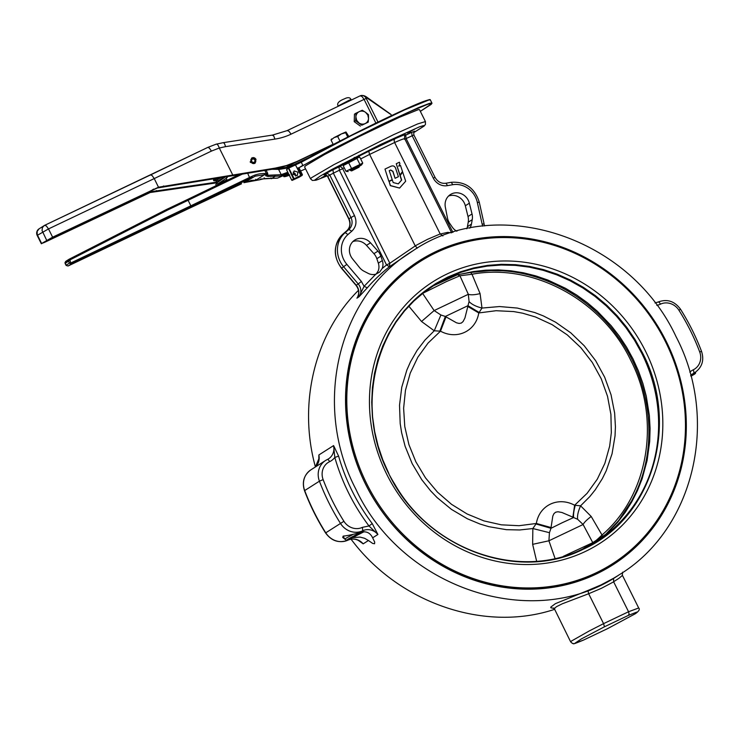 <?xml version="1.0" encoding="UTF-8"?>
<svg xmlns="http://www.w3.org/2000/svg" width="739" height="739" viewBox="0 0 739 739"><rect width="100%" height="100%" fill="white"/><g stroke="black" fill="none" stroke-linecap="round" stroke-linejoin="round"><path stroke-width="1.11" d="M354.738 157.361L355.477 157.924L359.357 156.363L358.193 157.185M344.069 164.224L354.766 158.257L354.036 157.721M355.477 157.924L358.868 157.222L356.955 158.488L343.173 165.628L344.725 163.522L354.766 158.257M354.175 158.626L354.877 158.303M359.366 166.266L361.583 164.908L359.154 165.813L350.609 170.626M359.052 167.208L359.477 165.942L350.6 170.266L351.561 170.949L359.052 167.208L351.561 170.949M348.198 171.587L345.991 171.291L362.738 163.107L359.921 157.453L358.868 157.222M357.334 166.155L355.893 167.365M351.94 169.499L349.455 170.155M345.991 171.291L343.173 165.628M351.404 168.243L348.586 162.58M361.583 164.908L362.738 163.107M359.782 164.15L356.955 158.488M345.907 131.967L345.593 132.715L341.316 133.944L345.972 131.967L348.854 136.503M337.686 136.484L334.046 137.62L341.316 133.944L337.686 136.484L339.958 141.038M331.183 139.449L331.783 138.904M331.054 140.068L334.046 137.62L331.054 140.068L333.261 144.502M347.764 137.057L345.593 132.715M295.554 176.048L295.295 173.914L293.143 172.205M298.094 167.818L301.66 174.986L300.828 175.383L295.461 164.889L288.709 168.104L301.272 162.229L302.833 165.351L298.796 167.836L339.404 145.943L381.204 125.085L409.702 111.783L427.696 104.319L431.613 103.377L431.216 104.347L420.334 111.349L431.909 103.543L431.742 102.97L429.267 103.442L419.087 107.349L381.148 124.752L330.462 150.229L303.202 165.518M283.702 175.743L283.915 176.168L288.884 174.478M288.607 173.914L284.811 175.282A87.294 3.806 153.5 0 0 283.915 176.168M288.949 174.607L283.785 176.529L283.453 175.864L283.794 176.566A87.294 3.806 153.5 0 0 284.303 176.713L289.272 174.977M289.743 174.912L285.06 176.455M285.134 176.603A87.294 3.806 153.5 0 0 287.046 176.076L289.282 175.272M293.069 173.767L294.334 173.212L293.106 173.905M288.81 175.485L288.792 175.448A87.294 3.806 153.5 0 0 289.3 175.309L288.81 175.485M300.597 171.014A82.158 3.584 -26.5 0 0 303.812 169.656L305.53 168.788M305.577 168.889L304.782 169.148M289.134 174.977A82.158 3.584 -26.5 0 1 288.653 174.755M294.889 173.277A82.158 3.584 -26.5 0 1 294.048 173.582A82.158 3.584 -26.5 0 1 293.106 173.924L294.048 173.582M298.011 172.178L297.18 175.688L293.309 174.422L294.14 170.921L298.011 172.178M287.138 174.053L288.459 173.637M271.767 169.286L279.407 169.379L287.111 168.067L292.662 165.527L292.94 166.09M278.612 169.416L281.217 174.644L281.06 175.919L288.265 173.24M287.785 172.27L281.217 174.644M251.057 162.137L250.493 162.515M250.151 161.823L250.826 161.73M251.149 162.09L252.756 163.291L254.641 163.088L255.786 161.582L255.565 159.606L254.105 158.22L252.193 158.174L250.863 159.504L250.844 161.471M255.722 161.786L254.798 163.356M251.842 161.638L252.923 162.441L254.188 162.303L254.955 161.296L254.816 159.966L253.828 159.033L252.544 159.005L251.657 159.892L251.639 161.222M355.912 116.919L355.838 113.289L359.246 111.635A6.679 6.161 57.5 0 0 355.912 116.919L356.651 120.254L358.886 122.886A6.679 6.161 57.5 0 0 365.195 123.57L361.787 125.224L355.598 120.79L355.912 116.919M362.267 110.231L365.556 112.328A6.679 6.161 57.5 0 0 359.246 111.635L362.267 110.231M368.53 118.295L367.782 114.951L365.556 112.328L368.456 114.665L368.53 118.295L368.216 122.166L365.195 123.57A6.679 6.161 57.5 0 0 368.53 118.295M368.216 122.166L361.787 125.224M360.41 126.101L354.221 121.667L355.598 120.79M354.221 121.667L354.461 114.166L355.838 113.289M166.635 209.433L167.439 210.135L166.635 209.433L69.096 259.241L166.654 209.423L187.678 199.419L191.327 206.772L249.921 178.468L249.745 177.36L191.152 205.664L191.327 206.772L71.406 263.869L70.63 262.474L69.438 263.102L71.147 263.962L71.286 262.733L191.152 205.664M259.648 179.771L257.745 180.104L257.357 179.309L257.745 180.104L251.371 180.381L243.925 182.672L259.648 179.771L260.812 179.032L277.688 178.062L288.367 173.453L277.652 178.062M277.208 178.164L264.534 178.589L264.146 177.794L264.534 178.589L259.149 179.91M281.236 174.7L268.165 175.235L267.878 176.455L280.552 176.03M267.638 174.561L265.68 175.753L267.878 176.455L268.165 175.235L267.176 174.977M267.647 173.6L266.391 173.554L266.114 174.773L266.844 175.014L265.68 175.753M266.844 175.014L267.555 173.406M264.793 170.349L266.391 173.554L266.114 174.773L264.451 174.746L264.738 173.526L264.451 174.746L255.186 176.168L243.907 182.672M276.266 168.566L286.141 167.448L279.074 168.704M286.104 167.467L287.111 168.067L286.104 167.467M278.575 169.305L278.086 168.621L279.407 169.379M247.565 172.981L249.921 178.468L252.313 177.332L252.193 176.196L252.313 177.332M293.078 163.522L286.584 167.245L296.893 161.49L286.381 165.573L275.314 168.095L158.534 187.189L52.617 237.182L48.497 228.924L154.239 178.579L152.179 175.614L150.599 174.894L44.709 225.312M289.836 165.176L292.219 163.929M256.008 159.365L255.094 163.19C253.385 164.003 251.971 163.541 250.872 161.813L251.787 157.998C253.495 157.185 254.9 157.647 256.008 159.365M216.619 182.173L151.643 191.623L45.402 241.644L52.136 237.625L157.148 188.057M157.333 188.002L273.975 168.954L289.743 164.991M216.933 182.801L150.165 192.519L44.248 242.512L41.643 243.482L52.617 237.182M41.717 243.639L37.523 235.224L48.497 228.924L46.391 225.986L44.617 225.349A5.136 5.136 0 0 0 44.072 225.654L42.345 227.732L42.068 230.605L46.668 240.286M309.715 157.102L293.032 165.046M292.182 163.855A89.354 82.408 57.5 0 0 293.05 163.476M360.503 95.71C362.396 94.971 364.604 95.756 367.107 98.047L390.118 114.009M377.998 122.074L366.211 98.426A5.136 4.314 -112.6 0 0 360.429 95.719A5.136 5.136 0 0 0 360.198 95.821L287.268 130.554M150.59 174.903L207.844 147.375L209.405 148.114L211.419 151.089L219.307 148.012C218.245 145.13 217.201 143.846 216.194 144.179L223.409 142.627L224.554 143.717L225.598 146.627L274.936 139.098A66.759 61.568 57.5 0 0 291.064 134.156L364.078 99.395L361.971 96.458L360.198 95.821L287.175 130.591L288.949 131.228L291.064 134.156M333.132 144.234L296.893 161.49M333.215 144.41L295.092 162.589M293.161 165.203L307.11 158.562M219.326 148.068L232.573 174.626M220.296 177.988L219.963 177.332M151.458 191.678L151.098 190.514M211.419 151.089L154.239 178.579L158.488 187.198M251.509 158.192L253.32 158.017M166.672 209.414L187.669 199.428L188.408 200.149L243.325 173.628M241.551 183.799L187.946 208.915M384.982 169.074L388.843 181.286L392.215 179.651L389.231 170.663L390.497 170.081L392.797 171.411L395.088 178.311L398.413 176.704L396.021 169.517C395.189 166.201 393.37 165.167 390.58 166.423L384.982 169.074L388.843 181.286M388.991 181.194L392.215 179.651M389.231 170.663L390.497 170.081M395.088 178.311L392.945 171.319L390.635 169.988M395.236 178.219L398.413 176.704M400.205 175.642L401.656 180.048L398.33 183.872L393.176 182.551L392.326 179.974L389.093 181.508L390.432 185.554L399.587 188.066L405.683 181.221L402.653 172.039L400.058 175.734L401.508 180.14L398.275 183.863M389.093 181.508L390.284 185.646L399.587 188.066M402.653 172.039L400.058 175.734M396.27 163.716L399.882 175.217L402.487 171.513L400.464 165.379L398.746 166.192L399.901 163.679L399.42 162.22L396.27 163.716L400.03 175.125M415.198 245.838L369.62 154.414L394.617 142.516L440.195 233.94L427.438 239.371L415.198 245.838L417.286 248.138M501.208 270.76L490.659 270.576L470.706 272.451L461.256 274.04L473.376 271.546L485.735 270.16L498.252 269.901L510.815 270.779L523.341 272.774L535.729 275.878L547.885 280.063L565.492 288.302L576.688 295.046L587.339 302.722L597.38 311.285L611.107 325.631L619.282 336.097L626.598 347.201L632.99 358.84L638.431 370.941L642.865 383.402L646.265 396.15L649.369 415.558L650.08 428.555L649.701 441.488L647.096 460.545L642.089 478.909L637.461 490.613L631.827 501.781L625.249 512.33L617.767 522.177L604.844 535.59M386.774 474.346A155.172 143.117 -122.5 0 1 446.966 274.021A155.172 143.117 -122.5 0 1 645.498 351.164A155.172 143.117 -122.5 0 1 585.306 551.488A155.172 143.117 -122.5 0 1 386.774 474.346M612.326 563.848L611.301 564.494A179.115 165.203 -122.5 0 1 365.787 484.498A179.115 165.203 -122.5 0 1 418.921 262.308L419.946 261.661A179.115 165.203 -122.5 0 1 665.46 341.658A179.115 165.203 -122.5 0 1 612.326 563.848A179.115 165.203 -122.5 0 1 366.812 483.851A179.115 165.203 -122.5 0 1 419.946 261.661M603.837 536.338L618.728 520.45L631.642 500.885L634.173 495.98M602.756 537.299L602.008 534.99C597.426 539.479 594.415 542.01 592.946 542.583L563.414 556.291M593.168 543.396L583.108 524.505C584.124 522.455 586.821 519.776 591.2 516.469L580.586 505.818C578.157 511.314 577.168 515.804 577.612 519.268L583.108 524.505L548.92 540.782L532.643 544.347L536.634 561.187M470.706 272.451L471.999 274.252C532.985 262.816 601.851 299.988 630.616 360.05C661.294 419.216 648.805 495.102 602.008 534.99L591.2 516.469M461.256 274.04L458.263 274.575M422.625 293.392L446.596 281.494L459.926 275.776L457.515 274.732L458.577 274.502M480.082 293.605C474.706 294.916 470.789 295.147 468.323 294.288L459.926 275.776L471.999 274.252L480.082 293.605L481.985 308.061L479.14 312.458L467.972 305.678L467.824 306.491L478.761 312.948L479.14 312.458M363.514 531.664L349.159 538.879L363.32 531.683M353.519 536.32L353.796 536.893M360.918 532.717L361.149 533.179M358.129 540.255L363.182 543.849A13.348 12.314 57.5 0 0 348.014 540.126A18.142 16.738 -122.5 0 1 325.77 532.819L340.503 523.443A18.142 16.738 57.5 0 0 362.747 530.75L362.378 527.35L368.992 525.974L372.244 523.591A192.057 177.138 -122.5 0 1 352.309 491.352A192.057 177.138 -122.5 0 1 338.61 456.139L334.813 457.432C341.981 482.29 353.371 505.134 368.992 525.974L377.906 534.473L372.244 523.591M344.596 538.907L342.711 537.429L343.192 536.089C346.859 535.803 352.364 534.666 359.717 532.671C365.657 530.657 369.971 532.366 372.65 537.816L374.71 542.13L374.553 543.747L372.668 543.433L368.438 540.505L363.182 543.849L360.262 541.493M583.718 639.992L574.85 643.309L581.353 638.93L604.474 626.774L628.39 615.393L629.083 613.961L628.556 611.744L603.569 623.642L588.66 593.74L601.407 588.309L613.647 581.842L628.556 611.744L638.69 607.985C640.085 609.185 639.004 611.079 635.448 613.675L607.615 628.621L583.505 640.085M604.474 626.774L603.569 623.642L589.279 630.94L571.533 640.999L570.674 641.895L572.466 643.466C575.118 642.921 569.067 646.08 583.616 640.039L607.606 628.621M570.674 641.895L554.342 608.687L556.393 606.728L562.287 603.791L588.66 593.74M368.438 540.505L364.595 538.288L360.096 537.105L352.558 537.604M617.592 575.829L613.573 578.267L613.601 581.759L619.06 578.231L622.247 575.57L622.663 572.152M613.573 578.267L601.038 584.909L587.958 590.461L588.623 593.648M587.958 590.461L555.405 603.652L550.758 607.116L550.897 607.818L553.622 608.308M690.956 374.959L695.223 372.317C702.179 367.126 704.295 360.17 701.57 351.441L699.694 351.893A15.066 13.893 -122.5 0 1 693.191 369.842A3.085 1.182 64.5 0 1 693.561 373.241A18.142 16.738 57.5 0 0 695.223 372.317M394.09 140.308L394.617 142.516A38.003 1.654 -26.5 0 1 404.741 138.756C404.399 136.66 404.519 135.588 405.12 135.56A3.085 3.039 -131 0 1 405.748 135.154A41.079 1.792 153.5 0 0 394.765 138.877L394.09 140.308M394.765 138.877L368.733 151.273L369.62 154.414A38.003 1.654 -26.5 0 0 360.669 158.95M456.905 231.224A11.297 10.42 -122.5 0 1 452.37 227.252L449.709 223.372A13.348 12.314 -122.5 0 1 447.464 218.023L445.34 207.169A13.043 12.027 -122.5 0 1 450.421 194.533A13.043 12.027 -122.5 0 1 469.348 203.207L472.036 213.968A13.348 12.314 -122.5 0 1 472.239 219.649L471.436 224.111A11.297 10.42 -122.5 0 1 469.764 228.175M442.901 235.944L440.195 233.94M451.584 232.803L447.732 232.36L440.241 234.023M415.244 245.93L389.832 263.25L389.425 266.742L412.796 250.872C497.107 193.23 629.499 236.369 676.046 336.651C719.989 420.565 693.893 529.678 619.07 574.887C534.759 632.529 402.367 589.389 355.819 489.116C311.876 405.203 337.972 296.09 412.796 250.872M368.068 273.319A11.297 10.42 57.5 0 0 375.8 274.197L379.643 272.081L382.128 268.553A11.297 10.42 57.5 0 0 382.349 260.59L380.862 256.156A13.348 12.314 57.5 0 0 377.943 251.131L370.498 242.808A13.043 12.027 57.5 0 0 354.729 240.092A13.043 12.027 57.5 0 0 352.503 258.835L359.523 267.536A13.348 12.314 57.5 0 0 363.976 271.195L368.068 273.319M352.854 241.588A13.043 12.027 -122.5 0 1 366.479 245.366L373.925 253.68A13.348 12.314 -122.5 0 1 376.844 258.705L378.331 263.149A11.297 10.42 -122.5 0 1 378.109 271.111L376.16 274.086M326.758 175.448L321.354 177.868L326.278 175.134M410.468 131.745C405.628 133.814 407.115 132.918 414.93 129.039L407.254 133.094M414.154 129.399L414.93 129.039M338.61 456.139L333.594 445.589L334.813 457.432A16.434 15.159 57.5 0 1 329.631 461.672A3.085 1.182 64.5 0 0 327.303 459.529L325.594 460.471A18.142 16.738 57.5 0 0 319.424 481.172L323.137 479.62A15.066 13.893 -122.5 0 1 329.631 461.672M351.071 539.202C398.672 603.07 484.387 632.639 554.462 609.379M358.452 290.344C314.786 333.695 297.817 403.346 315.414 466.946L319.026 458.365L318.86 454.965L318.786 460.656M375.8 274.197L364.096 286.326L367.32 287.794A192.057 177.138 -122.5 0 1 389.425 266.742L386.543 264.941L382.128 268.553M361.362 281.43L346.85 264.35A21.57 19.888 -122.5 0 1 347.792 234.688A243.297 224.407 -122.5 0 1 351.773 231.224C356.207 226.919 357.113 221.709 354.489 215.576L348.725 218.873L327.589 176.482L329.788 175.051L350.923 217.442A10.272 9.468 -122.5 0 1 348.826 229.478A246.383 227.242 57.5 0 0 344.799 232.979A24.646 22.733 57.5 0 0 343.727 266.89L358.23 283.97L361.362 281.43L364.096 286.326L358.905 296.884L367.32 287.794M358.064 295.951L357.713 296.782M466.799 228.785A11.297 10.42 57.5 0 0 467.417 226.67L468.221 222.208A13.348 12.314 57.5 0 0 468.018 216.527L465.33 205.765A13.043 12.027 57.5 0 0 448.545 196.029M310.546 178.847L304.588 166.912L305.549 165.795L324.292 154.682L359.376 136.466L399.393 117.307L418.431 109.621L419.484 109.631L425.433 121.565L417.627 123.94L393.314 134.803L334 164.585L311.498 177.73L310.546 178.847L312.375 180.455L315.996 180.224L327.165 175.854L317.594 179.669L314.675 180.104L320.292 176.048L331.534 169.619L380.114 144.687L419.493 126.831L423.456 125.612L424.047 125.833L423.715 126.258L413.701 132.65L424.094 126.073L425.452 124.401L425.433 121.565M666.199 341.335A180.242 166.247 57.5 0 0 419.133 260.839A180.242 166.247 57.5 0 0 365.666 484.424A180.242 166.247 57.5 0 0 612.733 564.929A180.242 166.247 57.5 0 0 666.199 341.335M418.717 261.107A180.242 166.247 -122.5 0 1 582.729 257.126M685.321 418.274A180.242 166.247 -122.5 0 1 612.308 565.187M690.799 375.698L692.637 374.913L690.891 376.031M422.126 293.799L422.68 293.512L434.135 310.565L421.526 321.483L434.246 330.786L440.906 314.999L434.135 310.565L468.323 294.288L469.071 301.586C471.768 304.413 476.073 306.574 481.985 308.061L499.536 306.546L517.3 308.061L534.805 312.56L543.304 315.895L555.58 322.186L570.776 332.836L584.253 345.797L595.662 360.715L604.668 377.204L611.051 394.792L614.636 413.018L615.421 426.809L615.024 435.945L612.058 453.801L606.257 470.697L602.35 478.632L595.283 489.763L589.814 496.59L580.586 505.818L574.637 505.254C558.157 496.248 539.276 505.208 536.366 523.471L535.987 523.96L550.98 528.302L551.054 527.544L536.366 523.471L519.046 525.706L501.393 524.838L483.916 520.893L467.122 513.984L451.501 504.312L437.488 492.156L425.507 477.874L415.881 461.857L408.907 444.592L404.778 426.56L403.623 408.288L405.462 390.303L410.237 373.121L417.831 357.242L428.01 343.118L440.49 331.164C456.97 340.162 475.851 331.22 478.761 312.948L496.081 310.713L513.734 311.581L522.528 313.17L535.489 316.976L552.033 324.597L567.303 334.924L580.836 347.644L592.262 362.406L601.241 378.774L607.523 396.289L610.913 414.431L611.329 432.675L609.666 446.116L604.89 463.298L597.297 479.177L587.117 493.301L574.637 505.254L572.864 517.161L573.603 517.531C573.298 514.547 573.861 510.455 575.265 505.254M408.824 306.168L421.526 321.483M555.035 558.435L548.92 540.782L549.437 532.68L532.847 528.542L532.643 544.347M449.515 277.448L443.843 279.628M551.054 527.544L552.818 516.025L553.936 513.67L555.617 512.21L557.945 511.757L561.945 512.496L572.864 517.161M535.987 523.96L532.847 528.542L519.72 529.965L506.409 529.678L488.719 526.658L480.036 524.043L467.371 518.778L451.474 509.402L437.082 497.559L430.578 490.807L421.812 479.777L412.177 463.649L405.12 446.291L401.628 432.749L400.196 423.586L399.522 405.212L401.767 387.199L406.866 370.017L410.45 361.898L417.045 350.434L425.017 340.014L434.246 330.786L440.49 331.164L446.014 316.874L445.358 316.449L439.862 331.164M549.437 532.68L550.98 528.302L562.139 522.769L573.603 517.531L577.612 519.268M467.824 306.491L464.942 317.955L463.104 321.539L461.312 323.063L459.085 323.442L456.48 322.804L446.014 316.874M469.071 301.586L467.972 305.678L445.358 316.449L440.906 314.999M429.95 99.82L425.867 100.652L414.311 105.28L374.793 123.625L328.892 146.784L301.272 162.229L351.431 135.523L404.63 109.889L428.851 99.996L430.366 99.959L431.918 103.081M291.859 179.993L292.358 180.298L291.702 180.039L292.358 180.298L302.131 175.383A80.625 3.519 153.5 0 0 299.277 177.138A0.517 0.471 -122.1 0 1 299.277 177.138L292.358 180.298L291.702 180.039L286.575 169.758L288.459 168.233L293.466 178.921L294.067 178.607L288.94 168.326L288.339 168.631M301.808 175.512L301.66 174.986L302.306 174.737L302.131 175.383M301.66 174.986L302.306 174.737L301.66 174.986M288.404 168.27L286.695 169.36L288.94 168.326M301.336 161.869L301.355 161.859C327.645 146.22 404.963 108.07 424.149 101.261C432.897 98.305 429.174 100.171 430.366 99.959M299.36 177.083A0.517 0.471 -122.1 0 1 299.313 177.111A0.517 0.517 0 0 1 299.258 177.148L292.339 180.307A0.517 0.517 0 0 1 291.665 180.067L286.575 169.758M299.277 177.138L298.768 176.833L299.277 177.138L302.417 174.663L298.981 167.771M291.702 180.039L300.828 175.383L300.893 175.947L300.828 175.383M291.332 165.13L293.189 165.351M350.988 99.571C350.12 97.299 347.884 97.077 344.3 98.897C338.73 101.095 336.67 103.46 338.12 105.991L349.011 100.31L350.979 99.562L351.247 100.088M187.678 199.419L240.027 174.127L187.697 199.41M226.18 178.321L226.901 179.771L218.31 183.928L217.515 185.517M293.485 165.832L291.693 164.908L290.409 165.499M223.575 176.732L221.829 177.526C217.358 179.346 215.529 180.704 216.333 181.6L225.293 177.064M71.406 263.869L68.043 266.003L187.965 208.915L68.062 265.994L66.251 265.486L64.995 262.502L69.078 259.25L69.882 259.952L69.069 259.26L68.339 260.664L68.505 261.227L69.697 260.608L68.505 261.227L69.438 263.102L70.63 262.474L69.882 259.952L167.439 210.135L188.408 200.149M256.082 180.076L255.694 179.281L256.082 180.076L264.451 174.746M260.821 179.023L260.322 179.161M68.043 266.003L66.03 265.283L65.097 263.407L65.614 261.449L68.856 259.389M66.094 265.227L69.438 263.102M270.973 177.923L271.361 178.718L270.973 177.923M65.161 263.361L68.505 261.227M285.651 173.249L285.568 174.478L285.651 173.249M274.714 176.584L274.991 175.374L274.714 176.584L271.361 178.718M237.33 175.439A6.161 5.681 57.5 0 0 237.69 174.487M266.474 174.339L266.511 175.226M266.391 173.554L264.738 173.526A31.842 29.366 57.5 0 0 252.193 176.196L249.745 177.36M291.656 164.926L292.662 165.527M278.086 168.621L276.146 168.584M283.176 176.002L285.568 174.478M268.165 175.235L267.758 174.422M153.657 189.082L152.317 189.932M162.368 186.81L163.707 185.96M275.314 168.095L273.975 168.954M146.627 193.553L145.287 194.412M281.005 168.686L280.497 167.67M391.282 115.737L391.107 114.998M375.892 123.09L364.078 99.395L367.107 98.047M37.209 235.473L37.162 231.381L39.047 228.85A5.136 5.136 0 0 0 37.209 235.473L41.329 243.741M39.047 228.85L44.617 225.349L207.844 147.375L216.361 144.096M272.211 135.191L273.707 135.893L274.936 139.098M287.101 130.637L272.488 135.089L222.873 142.719M219.307 148.012L225.598 146.627M155.079 191.456L156.419 190.597M388.843 473.496L382.82 459.917L378.082 445.894L374.664 431.548L372.595 417.036L371.902 402.478L372.585 388.03L374.655 373.823L378.072 360.004L382.802 346.693L388.816 334.019L396.049 322.112L404.427 311.082L413.877 301.041L424.297 292.081L435.594 284.284L447.658 277.735L460.379 272.488L473.625 268.59L487.269 266.095L501.19 265.015L515.24 265.366L529.29 267.139L543.211 270.317L556.855 274.88L570.102 280.774L582.822 287.942L594.886 296.311L606.192 305.817L616.612 316.357L626.062 327.82L634.45 340.116L641.683 353.122A151.643 139.865 -122.5 0 1 609.407 531.997A151.643 139.865 -122.5 0 1 582.923 548.855M583.394 549.151C652.103 518.75 680.407 424.583 642.413 352.725L635.152 339.681L626.746 327.34L617.259 315.83L606.802 305.262L595.468 295.72L583.357 287.323L570.591 280.127L557.298 274.215L543.608 269.643L529.641 266.446L515.545 264.673L501.448 264.322L487.481 265.403L473.791 267.906L460.499 271.813L447.742 277.079L435.631 283.656L424.297 291.471L413.84 300.468L404.362 310.546L395.956 321.613L388.696 333.557L382.663 346.268L377.906 359.625L374.479 373.5L372.41 387.753L371.726 402.247L372.419 416.851L374.488 431.419L377.925 445.811L382.682 459.88L388.714 473.505C423.216 547.036 516.543 583.302 583.394 549.151M440.019 281.688A17.228 0.748 -26.5 0 1 449.238 277.559L449.654 277.411M457.515 274.732L432.675 286.132M352.503 534.75A12.323 0.536 153.5 0 0 345.501 538.592L344.743 539.202C348.208 540.089 341.908 541.992 353.002 537.401L364.161 531.674L352.17 537.789L347.598 539.405A10.679 0.462 -26.5 0 1 359.985 532.948L362.516 531.775M690.669 375.227L691.242 374.719M693.191 369.842A16.434 15.159 57.5 0 0 689.81 372.114M628.39 615.393L636.685 612.114L637.194 612.345L635.161 613.832L607.634 628.603M362.378 527.35A15.066 13.893 -122.5 0 1 343.912 521.291A214.652 197.978 -122.5 0 1 323.137 479.62M304.514 490.724C301.789 482.004 303.905 475.038 310.87 469.847A18.142 16.738 -122.5 0 0 304.699 490.557L304.514 490.724C310.103 505.485 317.123 519.554 325.566 532.948L325.77 532.819A217.728 200.814 -122.5 0 1 304.699 490.557L319.424 481.172A217.728 200.814 57.5 0 0 340.503 523.443L343.912 521.291M359.717 532.671L362.747 530.75A13.348 12.314 -122.5 0 1 377.906 534.473L372.65 537.816M360.29 541.502C356.161 538.805 352.05 538.352 347.967 540.154L350.388 538.611M325.566 532.948C331.543 541.068 339.016 543.47 347.967 540.154L347.912 540.172M368.733 151.273A41.079 1.792 153.5 0 0 359.209 156.086M343.219 164.557A41.079 1.792 153.5 0 0 339.007 166.931A3.085 2.503 -120 0 1 342.656 168.64A38.003 1.654 -26.5 0 1 344.226 167.744M434.828 177.489L433.266 178.071L412.002 135.413L411.762 132.29L405.656 135.228L406.117 138.544L413.692 135.098M413.655 135.006L413.886 134.951C413.591 132.401 413.858 131.163 414.69 131.228L414.607 131.274M414.662 131.246L411.762 132.29M404.39 139.246L406.117 138.544L452.905 232.397M357.667 296.866C359.422 292.94 358.868 289.106 356.004 285.346L358.23 283.97A10.272 9.468 -122.5 0 1 358.905 296.884L356.9 298.168A10.272 9.468 57.5 0 0 356.226 285.245L341.714 268.165A24.646 22.733 -122.5 0 1 342.785 234.254A246.383 227.242 -122.5 0 1 346.822 230.753A10.272 9.468 57.5 0 0 348.91 218.716L327.774 176.325L326.056 174.737L324.135 174.884C324.578 174.182 325.733 174.718 327.589 176.482M354.489 215.576L333.354 173.185L329.788 175.051L327.211 173.268L323.83 174.801M332.984 169.794L339.007 166.931L339.377 170.321L386.543 264.941L388.797 263.814L389.832 263.25L342.656 168.64L333.354 173.185L332.984 169.794L325.844 173.517M433.266 178.071A13.348 12.314 57.5 0 0 447.548 185.628L452.785 184.695A21.57 19.888 -122.5 0 1 477.283 202.255L482.096 223.945A13.348 12.314 57.5 0 0 482.779 226.152M656.795 305.327A16.434 15.159 57.5 0 0 660.444 304.163A15.066 13.893 -122.5 0 1 678.919 310.223A214.652 197.978 -122.5 0 1 699.694 351.893M658.07 302.048A3.085 1.182 64.5 0 1 658.116 302.02A3.085 1.182 64.5 0 1 660.444 304.163M483.814 223.806L484.756 225.931M482.096 223.945L483.934 224.12M655.022 302.972L658.116 302.02C667.077 298.704 674.541 301.106 680.517 309.225L678.919 310.223M315.433 466.946A13.348 12.314 57.5 0 0 318.86 454.965L333.594 445.589A13.348 12.314 -122.5 0 1 328.476 458.882A13.348 12.314 -122.5 0 1 327.349 459.51M310.87 469.847L325.594 460.471A18.142 16.738 57.5 0 1 327.257 459.556A3.085 1.182 64.5 0 1 327.303 459.529L328.476 458.882M346.85 264.35L341.492 268.266L356.004 285.346M347.792 234.688A3.085 1.173 48.3 0 0 344.799 232.979L342.785 234.254A3.085 1.173 -131.7 0 0 342.73 234.3C333.252 244.748 332.846 256.063 341.492 268.266M351.773 231.224L348.826 229.478L346.72 230.836M373.925 253.68L377.943 251.131M380.862 256.156L376.844 258.705M382.349 260.59L378.331 263.149M370.498 242.808L366.479 245.366M447.548 185.628L445.968 183.235C441.312 183.835 437.664 181.868 435.022 177.342L434.791 177.397M452.785 184.695L451.28 182.293L445.968 183.235M477.283 202.255L479.112 202.431M478.992 202.117L479.278 202.227C474.789 188.075 465.459 181.424 451.28 182.293M471.436 224.111L467.417 226.67M472.239 219.649L468.221 222.208M472.036 213.968L468.018 216.527M469.348 203.207L465.33 205.765M690.743 375.486L694.854 373.86L690.956 376.234L694.429 374.248L695.491 373.324L695.713 371.994M342.305 163.827L342.72 164.658M358.812 155.282L359.357 156.363M217.58 184.094L226.374 178.182L227.409 177.203L227.169 176.141M222.522 177.203L214.67 179.494L214.994 180.14L217.987 177.656M216.379 185.554L215.788 184.593L217.691 182.302L226.06 176.455L226.587 177.508M216.268 180.824L213.811 180.741L213.469 179.983L214.744 178.191M237.653 174.496L237.293 175.448M267.758 173.462L266.105 170.155M391.578 115.598L391.227 114.896A2.051 2.051 0 0 0 390.58 114.139L366.775 97.188C364.706 95.682 362.692 95.155 360.724 95.599M288.709 168.104L295.471 164.889M226.901 179.771L227.935 180.316M216.333 181.6L216.98 182.893M224.952 176.51L225.478 176.935M187.965 208.915L241.533 183.808M286.141 167.448L291.693 164.908M447.566 277.781C375.255 309.539 349.067 411.891 394.811 484.221C432.638 550.841 519.905 580.789 582.886 548.865L609.407 531.997M634.182 495.98C658.846 447.261 652.001 382.248 617.453 335.848C587.838 294.649 538.528 269.208 490.659 270.585L490.659 270.585M457.635 274.705L457.062 274.862A153.287 153.287 0 0 0 449.238 277.559M554.361 609.185L553.234 608.105L554.656 608.132M622.377 575.265L638.69 607.985M451.621 232.794L404.741 138.756M619.07 574.887L617.49 575.903M680.517 309.225C688.96 322.61 695.981 336.688 701.57 351.441M348.725 218.873C350.72 223.668 350.074 227.64 346.767 230.79L342.73 234.3M344.743 539.202L343.192 536.089M413.886 134.951L435.022 177.342M479.278 202.227L484.1 223.917"/></g></svg>
